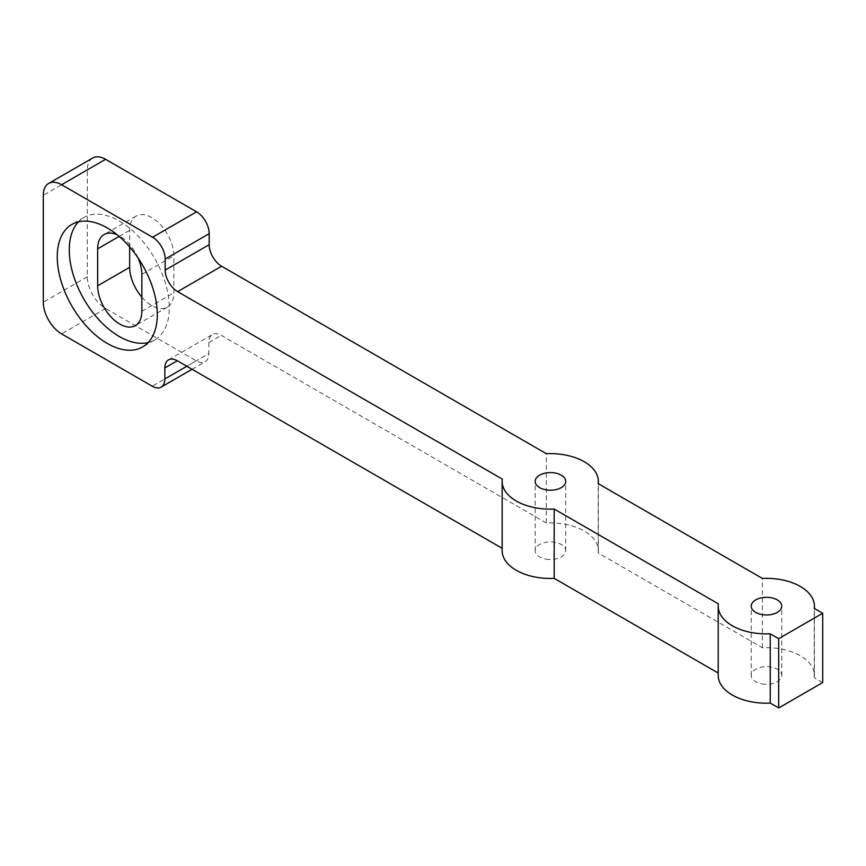 <?xml version="1.0" encoding="UTF-8"?>
<svg xmlns="http://www.w3.org/2000/svg" width="866" height="866" viewBox="0 0 866 866"><rect width="100%" height="100%" fill="white"/><g stroke="black" fill="none" stroke-linecap="round" stroke-linejoin="round"><path stroke-width="0.65" stroke-dasharray="4.33 3.25" d="M822.7 682.56L814.257 677.677A48.095 27.766 0 0 0 814.408 675.415A48.095 27.766 0 0 0 762.394 647.736L598.2 552.941A48.095 27.766 0 0 0 598.352 550.679A48.095 27.766 0 0 0 546.338 522.999L546.338 453.697M546.338 522.999L221.306 335.348A17.601 10.165 -120 0 0 212.506 334.471A17.601 10.165 -120 0 0 208.868 342.535L208.868 353.545L186.829 366.264M92.673 158.034A25.883 14.949 -120 0 0 87.314 169.888L87.314 276.784A25.883 14.949 -120 0 0 105.62 308.48L196.257 360.819A17.818 10.295 -120 0 0 205.177 361.696A17.818 10.295 -120 0 0 208.868 353.545M141.84 297.135A31.241 18.034 -120 0 0 167.376 307.127A31.241 18.034 -120 0 0 173.85 292.827L173.85 255.86A31.241 18.034 -120 0 0 160.21 224.424A31.241 18.034 -120 0 0 136.135 216.056A31.241 18.034 -120 0 0 129.662 230.356L129.662 246.962M502.161 548.319L502.323 479.104M598.2 552.941L598.2 483.639M138.105 258.003A31.241 18.034 -120 0 0 117.127 234.751M502.323 548.405A48.095 27.766 0 0 0 502.161 550.679M148.129 342.579A70.731 40.832 -120 0 0 154.646 340.002A70.731 40.832 -120 0 0 169.292 307.625A70.731 40.832 -120 0 0 138.419 236.45A70.731 40.832 -120 0 0 83.915 217.496A70.731 40.832 -120 0 0 78.427 221.848M545.894 559.122A15.274 8.822 0 0 0 565.715 550.7A15.274 8.822 0 0 0 554.803 542.257A15.274 8.822 0 0 0 539.637 544.465A15.274 8.822 0 0 0 535.166 550.7A15.274 8.822 0 0 0 545.894 559.122M762.394 647.736L762.394 578.434M718.217 673.055L718.379 603.851M814.257 677.677L814.257 608.376M718.379 673.153A48.095 27.766 0 0 0 718.217 675.415M761.95 683.869A15.274 8.822 0 0 0 781.771 675.448A15.274 8.822 0 0 0 770.859 666.993A15.274 8.822 0 0 0 755.693 669.212A15.274 8.822 0 0 0 751.223 675.448A15.274 8.822 0 0 0 761.95 683.869M87.314 169.888L43.3 195.294M87.314 276.784L43.3 302.191M105.62 308.48L61.605 333.897M196.257 360.819L152.254 386.225M208.868 342.535L221.306 335.348M141.84 274.338L173.85 255.86M141.84 311.305L173.85 292.827M119.14 236.429L129.662 230.356M192.057 369.273L205.177 361.696M168.502 359.888L212.506 334.471M598.352 550.679L598.352 483.726M167.376 307.127L135.367 325.605M136.135 216.056L104.126 234.534M83.915 217.496L71.91 224.424M154.646 340.002L142.641 346.93M565.715 550.7L565.715 481.409M535.166 550.7L535.166 481.409M814.408 675.415L814.408 608.473M781.771 675.448L781.771 606.146M751.223 675.448L751.223 606.146"/><path stroke-width="1.3" d="M778.686 638.664L822.7 613.258L814.257 608.376A48.095 27.766 0 0 0 814.408 606.113A48.095 27.766 0 0 0 762.394 578.434L598.2 483.639A48.095 27.766 0 0 0 598.352 481.377A48.095 27.766 0 0 0 546.338 453.697L221.62 266.23A17.601 10.165 -120 0 1 209.182 244.667L209.182 233.658L165.168 259.075L165.168 270.084A17.601 10.165 -120 0 0 177.617 291.636L502.323 479.104A48.095 27.766 0 0 0 502.161 481.377A48.095 27.766 0 0 0 554.186 509.046L718.379 603.851A48.095 27.766 0 0 0 718.217 606.113A48.095 27.766 0 0 0 770.242 633.793L778.686 638.664L778.686 707.966L770.242 703.084L770.242 633.793M209.182 233.658A17.818 10.295 -120 0 0 196.571 211.834L152.568 237.241A17.818 10.295 -120 0 1 165.168 259.075M196.571 211.834L105.62 159.312A25.883 14.949 -120 0 0 92.673 158.034L48.658 183.44A25.883 14.949 -120 0 0 43.3 195.294L43.3 302.191A25.883 14.949 -120 0 0 61.605 333.897L152.254 386.225A17.818 10.295 -120 0 0 161.163 387.113A17.818 10.295 -120 0 0 164.854 378.951L164.854 367.942A17.601 10.165 -120 0 1 168.502 359.888A17.601 10.165 -120 0 1 177.303 360.754L164.854 367.942M117.127 234.751A31.241 18.034 -120 0 0 104.126 234.534A31.241 18.034 -120 0 0 97.652 248.834L97.652 285.791L129.662 267.313L129.662 246.962M129.662 267.313A31.241 18.034 -120 0 0 141.84 297.135M502.161 548.319L177.303 360.754M105.62 159.312L61.605 184.729A25.883 14.949 -120 0 0 48.658 183.44M61.605 184.729L152.568 237.241M157.298 314.553A70.731 40.832 -120 0 0 126.414 243.378A70.731 40.832 -120 0 0 71.91 224.424A70.731 40.832 -120 0 0 71.91 306.099A70.731 40.832 -120 0 0 142.641 346.93A70.731 40.832 -120 0 0 157.298 314.553M138.105 258.003A31.241 18.034 -120 0 1 141.84 274.338L141.84 311.305A31.241 18.034 -120 0 1 135.367 325.605A31.241 18.034 -120 0 1 111.292 317.237A31.241 18.034 -120 0 1 97.652 285.791M502.161 481.377L502.161 550.679A48.095 27.766 0 0 0 554.186 578.347L554.186 509.046M78.427 221.848A70.731 40.832 -120 0 0 83.915 299.171A70.731 40.832 -120 0 0 148.129 342.579M545.894 489.82A15.274 8.822 0 0 0 565.715 481.409A15.274 8.822 0 0 0 554.803 472.955A15.274 8.822 0 0 0 539.637 475.163A15.274 8.822 0 0 0 535.166 481.409A15.274 8.822 0 0 0 545.894 489.82M718.217 673.055L554.186 578.347M718.217 606.113L718.217 675.415A48.095 27.766 0 0 0 770.242 703.084M761.95 614.568A15.274 8.822 0 0 0 781.771 606.146A15.274 8.822 0 0 0 770.859 597.692A15.274 8.822 0 0 0 755.693 599.911A15.274 8.822 0 0 0 751.223 606.146A15.274 8.822 0 0 0 761.95 614.568M822.7 613.258L822.7 682.56L778.686 707.966M209.182 244.667L165.168 270.084M221.62 266.23L177.617 291.636M186.829 366.264L164.854 378.951M97.652 248.834L119.14 236.429M161.163 387.113L192.057 369.273M598.352 483.726L598.352 481.377M814.408 608.473L814.408 606.113"/></g></svg>
